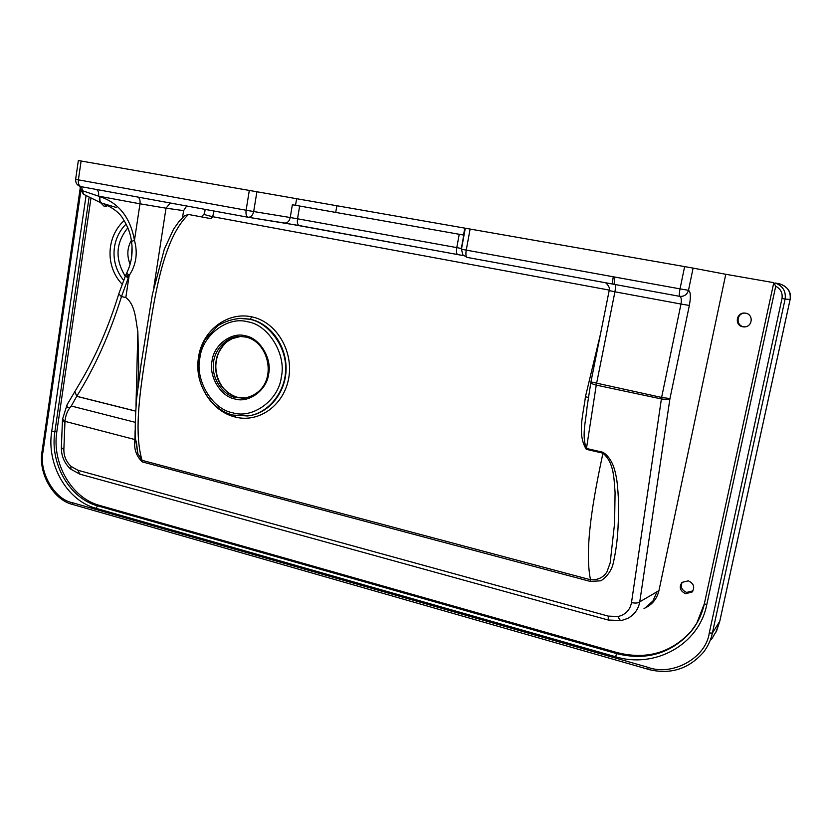 <?xml version="1.0" encoding="UTF-8"?>
<svg xmlns="http://www.w3.org/2000/svg" width="832" height="832" viewBox="0 0 832 832"><rect width="100%" height="100%" fill="white"/><g stroke="black" fill="none" stroke-linecap="round" stroke-linejoin="round"><path stroke-width="1.25" d="M744.692 313.082C736.362 313.404 735.831 325.53 743.558 326.716L745.17 326.841M745.67 313.186C753.844 314.402 752.617 327.278 743.985 326.914L742.758 326.789C734.261 325.478 736.185 312.104 744.983 313.092L745.67 313.186M104.073 203.871L106.33 206.544M682.188 582.234C680.212 586.778 681.699 590.169 686.639 592.415L692.973 590.866M688.345 580.84C693.846 583.523 695.094 587.246 692.11 591.999L685.589 593.705C680.014 590.928 678.818 587.153 682.022 582.379L688.345 580.84M108.118 205.598L104.478 206.617L100.672 202.769M136.302 441.095L137.779 453.44L135.481 438.714C134.919 429.437 135.304 416.104 136.614 398.705L141.19 363.584L152.391 294.403L164.341 249.132L173.576 229.154L178.828 221.79L184.454 215.821L188.469 214.469L211.047 218.67L212.68 216.705C205.494 215.093 202.758 214.105 204.474 213.741L201.282 216.85M600.527 333.892L585.437 396.739C583.45 413.795 576.846 434.054 586.31 449.332L602.93 453.17C593.611 497.089 584.054 548.246 590.502 579.748C597.834 580.195 603.314 577.574 606.944 571.886L610.168 562.9L614.578 523.401L615.077 492.492C613.912 479.118 614.349 462.821 602.93 453.17L603.086 452.296L586.466 448.469L596.253 385.122C592.862 384.342 591.063 383.386 590.866 382.262L590.959 382.013M251.774 316.846C276.006 321.703 293.478 350.47 288.798 377.728C284.17 405.174 259.085 423.228 235.31 417.061C211.245 411.341 193.95 383.531 198.557 357.001C202.374 330.46 227.417 311.48 251.774 316.846L250.224 319.207L241.051 318.344M249.288 415.698C269.36 412.963 285.886 392.361 286.094 368.888C286.302 345.363 270.639 323.471 250.224 319.207L250.214 319.207M613.257 276.765C612.487 281.133 612.498 283.598 613.309 284.18L679.692 296.348C679.078 295.797 679.193 293.301 680.025 288.87L688.49 290.316C687.107 294.642 684.185 296.66 679.734 296.358C681.304 297.159 681.71 299.718 680.982 304.044L614.931 291.803L596.253 385.122L661.336 398.923C665.465 399.589 668.335 399.474 669.958 398.58L689.354 305.438C690.934 296.67 690.643 291.626 688.49 290.316L693.108 268.102L684.632 266.594L680.025 288.87L466.232 250.12L470.122 229.06L249.309 190.434L246.106 210.236L78.385 179.847L81.11 161.002L78.354 160.524L75.639 179.306C75.462 183.102 77.241 185.546 80.964 186.628M86.029 195.811L51.709 431.444C46.374 464.329 66.851 500.583 95.961 508.31L615.566 656.739C654.659 668.845 698.807 644.956 706.732 604.854L775.726 286.239L773.802 282.672L725.774 274.279L658.954 590.616L639.756 601.827C638.144 603.148 635.388 603.398 631.498 602.597C630.053 610.033 625.581 614.671 618.093 616.522C619.195 619.32 620.298 620.672 621.41 620.568L627.63 618.426C634.4 614.765 638.435 609.232 639.756 601.827L669.958 398.58L661.617 397.436L680.982 304.044L689.354 305.438M693.108 268.102L725.774 274.279M470.122 229.06L684.632 266.594M81.11 161.002L249.309 190.434M711.547 639.309L716.737 630.49L719.763 621.275L712.369 633.1L785.117 299.031L790.098 299.53C791.003 291.99 787.79 286.853 780.468 284.097L779.189 283.826M719.805 621.078L790.119 299.426M459.233 234.281L299.655 206.034L297.523 218.795L456.778 247.614L459.233 234.281L463.788 235.092L295.526 205.296L296.598 198.91M463.59 255.653L299.156 225.545L248.102 217.256C250.89 217.318 252.751 215.415 253.687 211.546L290.233 217.526L292.365 204.745L295.526 205.296M336.794 206.149L335.733 212.316M464.724 228.54L463.538 234.936M292.365 204.745L299.655 206.034M621.608 620.485L627.63 618.426M645.434 607.703L652.943 600.974L657.051 591.698M80.569 474.136L79.81 474.136L77.948 470.267L71.105 466.43C66.248 461.791 63.825 456.175 63.856 449.582L61.37 447.616C61.277 455.978 64.314 463.091 70.502 468.967M621.41 620.568L608.275 620.038L608.234 616.106L77.948 470.267M116.178 207.418L101.202 202.956C99.476 202.051 98.977 199.909 99.705 196.55L82.514 190.736L81.557 186.742M90.906 198.505L56.846 431.475L54.87 431.756L89.066 197.538M694.304 627.172L690.903 631.582C671.029 652.881 646.537 659.911 617.427 652.683L99.445 505.378C71.698 498.098 51.657 463.393 56.846 431.475M644.02 608.483C651.945 605.02 656.926 599.061 658.954 590.616M186.711 206.014L183.622 210.621L166.015 208.177L153.816 287.477M182.52 217.703L183.622 210.621M135.99 405.818L137.842 331.542C135.616 320.372 135.595 304.886 125.819 297.513L121.493 296.577C109.814 334.069 94.9 367.297 76.752 396.271L71.271 406.016C67.621 410.051 65.53 415.158 65 421.356L134.93 439.556C133.671 448.479 136.126 455.926 142.262 461.895L590.346 581.433L600.912 580.798C606.622 576.961 610.574 571.771 612.768 565.219C615.909 552.053 617.708 538.387 618.166 524.243C619.029 510.162 618.634 495.882 617.001 481.406C615.306 470.704 612.841 458.89 603.086 452.296M137.779 453.44L142.054 460.335C132.454 427.513 142.376 378.071 148.762 334.734C155.303 292.24 164.143 237.411 188.469 214.469M137.842 331.542L138.694 367.338L137.8 387.93M121.493 296.577L129.147 275.538L125.819 297.513M170.279 202.998L166.015 208.177L139.984 203.809L134.462 240.375C137.956 253.178 136.188 264.909 129.147 275.538L126.766 272.927C131.518 263.11 133.099 252.606 131.508 241.426L134.462 240.375C130.385 217.578 118.903 203.008 100.027 196.654C99.486 200.127 100.11 202.311 101.91 203.185M126.745 272.958L126.131 274.206L128.43 276.983M121.17 296.452L118.799 293.81L125.393 275.964L128.045 277.909M63.856 449.582L64.938 422.51L62.431 420.618L61.37 447.616M76.7 396.25L74.963 391.654L76.752 396.271L135.626 411.06M69.836 407.586C67.454 407.94 66.57 406.921 67.174 404.55L80.132 382.678C95.763 356.418 108.649 326.81 118.789 293.873M587.163 406.484L587.018 407.389C585.967 420.898 581.402 435.656 586.466 448.469L586.31 449.332M613.319 284.18L467.095 257.39L462.779 254.769L461.323 248.498L465.005 228.394M96.19 189.426C98.155 190.268 98.966 192.514 98.634 196.154L139.984 203.809C140.358 200.127 139.599 197.87 137.706 197.028M248.102 217.256L81.037 186.649C78.957 185.89 78.073 183.622 78.385 179.847L75.639 179.306M101.109 202.925L83.491 194.241L82.514 190.736L80.454 189.093L79.976 186.358M142.262 461.895L142.054 460.335L590.502 579.748L590.346 581.433M585.437 396.739L588.526 397.519M609.253 290.098L212.68 216.705L214.032 211.016M719.805 621.161L790.13 299.489C791.575 292.604 788.351 287.477 780.468 284.097L775.268 283.005C782.85 285.979 786.136 291.325 785.117 299.031L781.997 298.49L709.27 632.954C706.046 657.977 672.256 676.499 648.034 667.347L72.155 502.642C54.319 499.262 38.636 471.609 43.014 451.682L80.839 190.975M235.31 417.061L235.217 415.522M239.47 318.365L249.174 319.218C268.122 322.078 286.946 346.549 285.532 369.647C285.927 390.541 268.84 413.889 247.458 415.958L233.449 415.095M232.658 412.776C212.285 409.261 194.99 380.286 199.836 358.238C202.072 335.618 227.334 315.952 247.572 321.786C268.268 324.615 286.582 354.297 281.341 376.969C278.803 400.275 252.512 419.234 232.658 412.776M245.274 335.795C231.265 331.677 213.606 345.259 212.025 361.046C208.624 376.418 220.74 396.614 234.926 398.986C248.747 403.406 266.895 390.156 268.622 374.046C272.22 358.374 259.615 337.834 245.274 335.795M245.409 398.029L235.726 397.654C223.246 395.47 211.713 378.737 213.408 364.229C213.668 350.688 226.366 336.003 240.167 336.461L245.534 337.012M778.346 283.65L779.074 283.774M709.27 632.954L712.369 633.1C711.017 639.61 708.178 645.84 703.862 651.789C688.844 669.136 670.186 674.97 647.878 669.313L648.034 667.347M237.879 397.384L245.731 397.977C241.987 398.414 233.428 398.33 224.026 388.877C213.73 376.823 214.562 359.944 218.577 352.83C221.988 346.798 225.025 342.971 227.666 341.338L232.107 338.686L240.5 336.461L232.003 338.718C214.49 346.154 209.997 374.369 223.86 388.835C227.812 393.193 232.492 396.032 237.879 397.384M131.477 258.19L132.038 246.896M131.362 240.448C127.15 247.842 126.734 255.788 130.094 264.285M223.902 388.835C210.07 374.15 214.698 345.894 232.294 338.406M465.306 228.238L461.448 249.194L466.232 250.12C465.598 254.332 465.878 256.745 467.085 257.39L467.095 257.39M256.901 191.776L253.687 211.546L246.106 210.236C245.658 214.198 246.303 216.538 248.03 217.246L248.03 217.246M587.111 406.775L590.928 381.919L661.617 397.436L631.498 602.597M618.093 616.522L608.234 616.106M64.938 422.51L65 421.356L62.514 419.255L67.142 404.591M71.105 466.43L70.564 469.019L71.427 469.061M124.124 220.626C106.007 237.006 105.269 267.103 122.398 284.45M99.445 505.378L97.562 505.835C69.763 498.524 49.681 463.736 54.87 431.756L51.709 431.444M617.427 652.683L616.626 653.609L97.562 505.835L95.961 508.31M704.371 603.699C701.948 614.536 697.258 624.125 690.29 632.476C670.363 653.817 645.809 660.858 616.626 653.609L615.566 656.739M773.791 282.714L704.371 603.647L706.732 604.854M71.271 406.016L135.158 422.302M135.564 439.733L134.93 439.556L135.127 430.674M135.626 411.133L76.752 396.344M614.931 284.482C615.69 285.147 615.69 287.581 614.931 291.803L609.17 290.597L590.928 381.93M614.848 277.056C614.078 281.424 614.089 283.899 614.89 284.471L679.661 296.338M461.323 248.498L456.778 247.614C456.186 251.618 456.466 253.926 457.642 254.53L463.59 255.663M299.135 225.534C297.596 224.879 297.055 222.633 297.523 218.795L290.233 217.526C289.307 221.281 287.456 223.122 284.679 223.049L457.6 254.53M284.638 223.038L248.217 217.277M127.837 227.833C115.69 242.84 114.837 258.991 125.278 276.297M126.09 224.078C110.937 239.075 109.907 263.879 123.822 280.509M775.726 286.239C780.697 288.902 782.787 292.989 781.997 298.49M72.738 504.504C53.113 499.886 37.991 472.961 42.089 451.162L43.014 451.682M72.155 502.642L72.8 504.514L647.982 669.23M744.775 326.841L743.985 326.914M692.858 591.053L692.11 591.999M241.03 318.344L241.686 318.344C233.22 318.802 225.306 321.235 217.963 325.645L205.338 339.165C200.678 347.464 198.193 356.283 197.881 365.622C197.194 388.097 213.574 410.769 233.22 415.085M245.502 398.018L243.818 398.237C280.207 391.331 271.658 341.879 245.606 337.043L240.167 336.461M715.728 632.59L719.794 621.192M608.223 620.027L79.81 474.136L70.564 469.019M690.903 631.582L696.717 623.355L704.371 603.647L773.791 282.682M131.498 241.394C130.634 234.135 127.993 226.928 123.583 219.773C120.203 213.335 113.443 207.948 103.303 203.611L103.303 203.611M125.393 275.964L126.11 274.248M62.504 419.338L62.431 420.618M605.051 282.672C605.363 281.975 610.792 287.206 609.17 290.597M462.613 253.854L462.779 254.769L467.085 257.39L614.89 284.471M247.967 217.235L81.037 186.649M79.622 185.65L79.903 186.181M83.387 194.178L80.454 189.093M247.458 415.958L233.262 415.095M205.171 209.394L204.474 213.741M42.089 451.162L80.288 187.637"/></g></svg>
